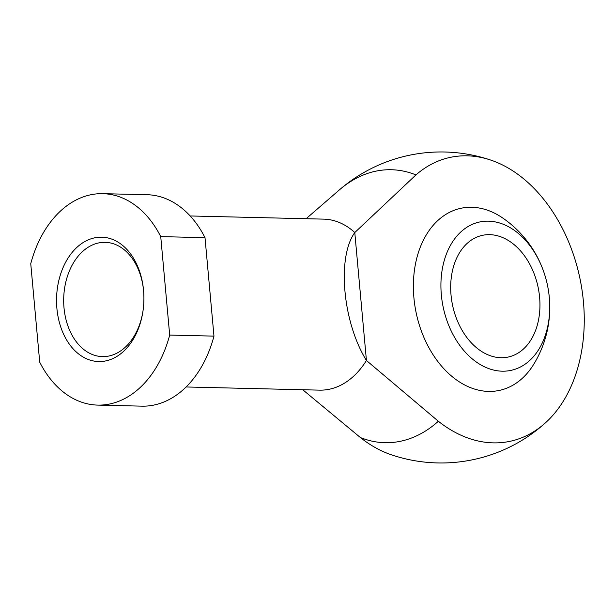<?xml version="1.0" encoding="UTF-8"?>
<svg xmlns="http://www.w3.org/2000/svg" width="615" height="615" viewBox="0 0 615 615"><rect width="100%" height="100%" fill="white"/><g stroke="black" fill="none" stroke-linecap="round" stroke-linejoin="round"><path stroke-width="0.92" d="M186.122 386.973L319.585 390.141A85.531 60.055 -88.6 0 0 366.432 360.482L354.786 232.547C336.812 257.347 342.709 322.122 366.432 360.482L438.364 421.267A145.079 101.944 78.2 0 0 545.543 422.743A145.079 101.944 78.2 0 0 579.96 278.557A145.079 101.944 78.2 0 0 490.832 160.108A145.079 101.944 78.2 0 0 415.94 174.914L354.786 232.547A85.531 60.055 -88.6 0 0 323.644 219.132L190.181 215.965M545.543 422.743A155.51 155.51 0 0 1 391.501 454.839A145.079 101.944 -101.8 0 1 360.367 437.519L302.741 389.741M97.716 405.101L141.996 406.154A105.742 74.246 -88.6 0 0 213.974 336.121L169.694 335.075A105.742 74.246 -88.6 0 1 97.716 405.101A105.742 74.246 -88.6 0 1 39.714 362.15L30.75 263.697A105.742 74.246 -88.6 0 1 102.728 193.671L147.008 194.717A105.742 74.246 -88.6 0 1 205.01 237.667L160.738 236.614A105.742 74.246 -88.6 0 0 102.728 193.671M169.694 335.075L160.738 236.614M143.549 290.357A62.2 43.673 91.4 0 1 143.034 310.729A62.2 43.673 91.4 0 1 75.092 350.858A62.2 43.673 91.4 0 1 77.559 246.776A62.2 43.673 91.4 0 1 143.526 290.088A62.2 43.673 91.4 0 1 143.549 290.357M413.91 297.775A93.065 65.398 78.2 0 0 462.964 384.044A93.065 65.398 78.2 0 0 533.451 364.726A108.609 108.609 0 0 0 502.916 218.133A93.065 65.398 78.2 0 0 413.91 297.775M451.041 295.139A62.2 43.711 78.2 0 0 508.005 357.084A62.2 43.711 78.2 0 0 538.11 287.274A62.2 43.711 78.2 0 0 482.637 235.291A62.2 43.711 78.2 0 0 451.041 295.139M213.974 336.121L205.01 237.667M143.095 310.298A57.149 40.129 91.4 0 1 102.459 356.608A57.149 40.129 91.4 0 1 63.699 298.521A57.149 40.129 91.4 0 1 105.173 242.333A57.149 40.129 91.4 0 1 143.564 290.518M441.347 294.908A75.83 53.282 78.2 0 0 528.224 361.797A75.83 53.282 78.2 0 0 516.4 231.863A75.83 53.282 78.2 0 0 441.347 294.908M415.94 174.914A136.522 95.855 -88.6 0 0 339.342 189.935A155.51 155.51 0 0 1 490.832 160.108M360.367 437.519A136.522 95.855 -88.6 0 0 438.364 421.267M306.116 218.717L339.342 189.935"/></g></svg>
